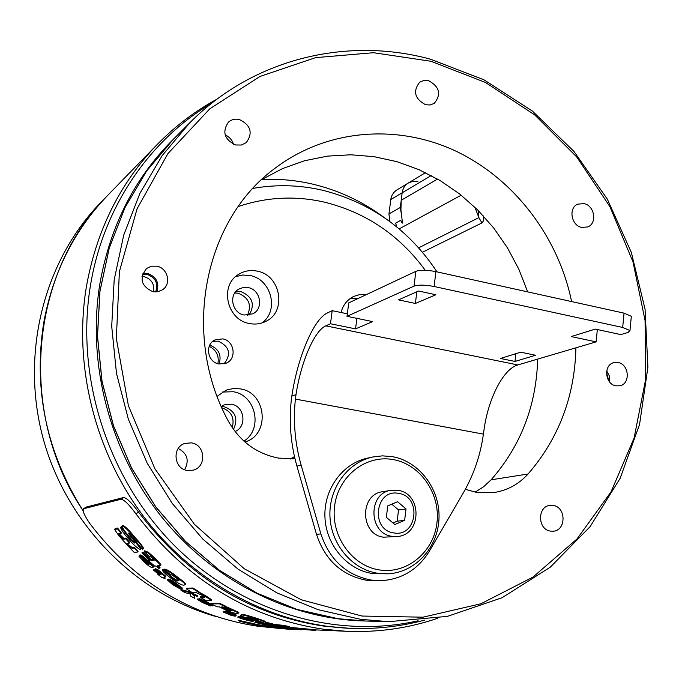 <?xml version="1.0" encoding="UTF-8"?>
<svg xmlns="http://www.w3.org/2000/svg" width="682" height="682" viewBox="0 0 682 682"><rect width="100%" height="100%" fill="white"/><g stroke="black" fill="none" stroke-linecap="round" stroke-linejoin="round"><path stroke-width="1.02" d="M212.775 341.367L218.257 341.171C229.612 346.601 231.522 354.188 223.986 363.932M358.263 298.418L349.781 298.835M366.711 294.445L360.053 294.479L353.745 296.414C347.223 299.688 342.986 305.05 341.026 312.492M261.854 322.978C279.492 310.992 271.41 279.04 249.902 275.485L242.604 275.017L235.571 276.687M257.097 271.112C250.55 269.808 244.48 270.839 238.888 274.207C219.127 285.119 226.671 320.097 249.595 323.549C255.29 324.632 260.652 323.924 265.699 321.427C287.216 311.785 280.856 274.991 257.097 271.112M243.926 441.101C263.363 429.149 255.827 394.869 233.159 391.741L222.511 392.039M244.932 441.996C270.481 434.809 266.619 392.457 240.235 388.876L233.977 388.484L227.831 389.635L225.87 390.351L217.166 396.31M219.033 364.009C207.584 362.398 204.523 344.717 214.847 339.986L222.707 338.877C234.369 340.582 237.114 358.749 226.339 363.122L219.033 364.009M221.266 406.421L224.156 404.869L231.36 404.204C244.548 405.952 247.378 426.727 235.051 431.518M233.474 429.413C238.47 418.654 235.469 411.127 224.48 406.83L221.36 406.634M244.207 315.024C232.093 313.183 228.3 294.658 238.87 289.091L243.338 287.472L248.154 287.591C260.498 289.552 263.968 308.579 252.903 313.797L244.207 315.024M249.049 315.11C255.238 304.59 252.613 296.781 241.155 291.7L235.75 291.708M209.749 345.152C218.666 348.596 221.795 354.879 219.127 364.026M571.618 301.572C558.208 236.535 513.998 178.556 455.431 150.918C396.856 123.604 326.38 129.026 274.488 168.684C204.438 220.09 181.173 333.677 227.822 420.214C239.348 441.041 256.227 453.666 278.461 458.091L294.999 458.824M290.157 459.054L294.479 456.59M465.337 489.318L476.207 492.293L493.7 492.583C507.22 490.52 518.678 484.322 528.073 473.999C558.78 438.466 574.73 396.413 575.915 347.82M475.201 492.106L483.666 486.709L491.1 479.821C520.818 445.832 536.342 405.594 537.68 359.09M156.826 266.193L151.438 266.21L146.63 268.444C139.009 278.358 141.08 286.108 152.853 291.7L157.926 291.717L162.512 289.773C171.676 284.036 167.798 267.983 156.826 266.193M156.8 291.887C159.588 282.868 156.442 276.696 147.346 273.363L142.896 273.226M618.139 362.534L613.868 362.636C603.255 364.81 604.925 384.213 615.897 385.842L619.895 385.782C630.688 383.813 629.188 364.239 618.139 362.534M191.471 442.874L185.01 443.368C171.821 447.051 173.697 468.901 187.38 470.486L193.057 470.196C206.816 467.119 205.47 444.587 191.471 442.874M239.416 119.546C235.137 118.608 231.428 119.512 228.308 122.249C221.965 131.993 224.412 139.563 235.648 144.976L241.402 145.027L246.364 142.538C253.107 132.845 250.797 125.181 239.416 119.546M428.611 80.672L423.854 80.442L419.626 82.241C412.704 91.32 414.707 98.822 425.619 104.747L430.206 104.977L434.306 103.332C441.501 94.321 439.6 86.767 428.611 80.672M584.082 203.603L577.705 204.165C568.217 207.882 571.192 225.486 581.644 227.413L587.756 226.935C597.441 223.398 594.627 205.614 584.082 203.603M553.145 505.43L550.212 505.345C537.194 506.138 537.433 529.616 550.51 531.116L553.076 531.218C566.316 530.758 566.333 507.024 553.145 505.43M142.47 274.36L147.056 274.403C155.684 277.634 158.531 283.49 155.59 291.956M153.493 291.811C154.72 284.172 151.583 279.108 144.098 276.628L141.992 276.389M527.68 291.879L518.866 269.288L507.485 247.89L493.708 228.018L477.732 209.988L459.787 194.089L440.137 180.577L419.08 169.707L396.941 161.677L374.043 156.664L350.77 154.78L327.505 156.127L304.632 160.73L282.57 168.565L261.718 179.562M606.537 372.295L608.736 380.778M233.449 144.243C232.102 139.887 229.34 136.784 225.154 134.951M184.609 469.71C189.494 460.495 187.371 453.419 178.249 448.492M609.597 381.937L609.418 376.089L606.724 370.872M402.738 222.383L400.513 220.457L402.491 223.074L400.922 209.8L401.229 200.252L437.563 179.059M364.41 620.987C289.731 619.12 212.972 580.945 161.31 516.47C109.93 451.799 86.904 364.052 99.785 284.351C109.921 226.671 134.209 178.548 172.657 139.981M43.605 323.404C52.736 272.902 74.133 230.192 107.807 195.274C30.306 271.504 16.777 412.567 83.213 510.937C46.521 452.618 33.316 390.104 43.605 323.404M400.513 220.457L395.671 223.142L396.719 226.884M483.47 215.972L483.598 220.738L481.952 222.929L422.465 252.238M431.229 175.564L402.167 192.801C402.806 188.462 404.852 185.206 408.305 183.015C404.852 185.206 402.806 188.462 402.167 192.801L401.229 200.252M418.654 247.839L478.875 217.635L478.167 210.431M417.904 181.625L412.908 181.378L408.919 182.674L396.165 190.355L393.744 192.588L391.962 195.419L390.922 198.692L388.945 213.978L400.317 207.456L401.681 216.16M390.786 199.553L402.167 192.801L400.317 207.456M389.882 221.573L388.945 213.978M83.571 508.704L86.137 507.084L123.613 497.528C126.707 497.886 131.694 502.753 138.565 512.122C187.78 576.87 249.484 614.857 323.677 626.085L350.13 628.335C274.965 625.198 198.317 585.957 146.937 520.843C95.855 455.533 73.196 367.521 86.256 287.548C96.273 230.823 119.93 183.126 157.235 144.465L100.808 202.46C43.844 260.848 19.855 354.137 43.469 439.66C67.194 525.14 136.613 594.636 217.064 616.843M234.787 292.97L238.137 293.234C248.819 297.54 251.922 304.888 247.472 315.28M221.855 407.776C231.317 411.169 234.787 417.793 232.255 427.657M209.229 346.328C216.399 350.019 219.28 355.816 217.873 363.728M261.803 179.511C278.972 178.675 295.937 180.219 312.697 184.131C338.417 190.261 362.031 201.241 383.531 217.064M379.542 569.956C407.163 574.321 433.803 551.926 436.966 522.719C440.538 493.572 420.257 464.22 393.113 459.574C366.038 454.502 338.332 475.942 334.632 505.873C330.514 535.728 351.869 566.043 379.542 569.956M392.295 456.633C419.251 461.313 440.129 489.003 439.003 518.201C438.168 547.407 415.219 572.769 387.657 573.826L377.93 573.306C352.279 569.572 331.017 544.517 329.952 516.41C328.681 488.303 347.641 462.37 372.594 457.025L382.423 455.857L392.295 456.633M372.594 457.025L367.317 458.185C342.526 463.496 323.686 489.233 324.939 517.109C325.979 544.986 347.087 569.837 372.56 573.536L387.657 573.826M397.197 536.504C421.911 535.165 422.388 493.393 397.964 490.332L391.195 490.307C367.675 492.873 368.408 533.776 392.159 536.342L397.197 536.504L383.574 537.177C360.079 534.645 359.388 494.262 382.662 491.713L391.195 490.307L397.768 490.324M386.353 517.314L394.827 524.535L404.648 520.315L406.02 508.925L397.606 501.713L387.76 505.882L386.353 517.314M393.011 522.983L397.163 521.201L398.535 509.931L391.792 504.177M398.535 509.931L406.02 508.925M397.163 521.201L404.648 520.315M597.338 329.542L596.119 341.87L517.843 364.938C503.367 368.809 488.193 398.595 484.007 429.856L483.41 434.119C480.46 455.226 473.734 474.868 463.231 493.052L429.438 551.047C418.117 569.419 402.056 579.299 381.264 580.672L366.464 580.246C341.75 575.386 325.092 560.101 316.499 534.381L296.926 466.113C290.788 444.434 288.895 422.567 291.248 400.53L291.828 396.114L295.997 394.631L295.4 399.081C293.047 421.28 294.956 443.291 301.137 465.133L296.926 466.113M381.264 580.672L371.161 580.084C346.286 575.19 329.525 559.794 320.872 533.895L301.137 465.133M517.843 364.938L325.825 325.851L330.472 323.762L355.544 328.877L372.653 321.614L347.002 316.312L414.025 286.125L415.85 271.334C420.317 269.825 427 269.919 435.9 271.632L434.11 286.5L622.675 327.462L624.047 313.14L435.9 271.632M347.002 316.312L348.766 302.885L415.85 271.334M596.119 341.87L571.192 336.567L595.326 329.108L620.799 334.598L628.113 332.441L629.972 330.54L622.675 327.462M624.047 313.14L631.327 316.295L631.225 317.3M291.828 396.114C297.633 357.189 313.643 318.971 327.556 312.85L332.211 310.668L347.334 313.797M434.11 286.5C425.184 284.812 418.492 284.684 414.025 286.125M514.987 361.434L535.566 355.262L520.698 352.193L500.426 358.468L514.987 361.434L515.831 353.694M435.875 294.752L418.586 291.026L398.518 299.867L415.389 303.456L435.875 294.752M332.211 310.668L330.472 323.762M356.916 318.358L355.544 328.877M416.821 291.802L415.389 303.456M325.825 325.851C314.334 330.642 300.941 362.168 295.997 394.631M276.125 628.071L258.64 626.357C190.619 616.178 134.337 581.891 89.794 523.503C84.432 515.618 82.326 510.707 83.477 508.763L121.012 499.241L123.613 497.528M437.853 618.207C408.714 628.233 378.22 632.589 346.371 631.285L323.285 629.171C248.188 617.858 185.743 579.427 135.94 513.861C129.086 504.501 124.115 499.625 121.012 499.241M239.706 621.191L239.783 620.646L238.197 620.202L258.001 624.678L272.468 626.963L288.469 628.565M295.553 629.546L293.874 629.469C275.264 628.634 257.199 625.88 239.706 621.217L257.924 625.249L295.553 629.546L302.049 629.776M322.356 630.194L331.929 630.628M290.234 628.028L291.052 627.431L315.894 629.827L315.817 630.424L297.548 629.128L290.975 628.02L315.817 630.424M307.48 629.213L307.403 629.801L307.488 629.213M309.611 629.307L309.534 629.895M299.526 629.213L305.391 629.708L299.543 629.085M273.32 624.908L273.397 624.32L282.97 625.3L282.894 625.897L289.262 627.125L281.478 626.792L269.816 624.431L265.247 623.118L266.722 623.041L276.193 625.479L282.894 625.897M282.97 625.3L289.347 626.528L289.262 627.125M265.255 623.05L266.057 622.41L266.807 622.444L266.722 623.041M266.807 622.444L272.774 623.894L272.698 624.482M240.422 615.232L241.965 614.482C242.647 613.527 262.203 620.023 265.187 621.276L265.11 621.882L263.559 622.044C262.706 622.922 243.176 617.517 240.405 615.352L241.88 615.096C242.562 614.15 262.127 620.629 265.11 621.882M257.25 620.236L258.435 620.16C253.815 618.404 250.405 617.466 248.188 617.338L247.012 617.44C251.59 619.247 255.008 620.177 257.25 620.236L257.327 619.691M248.154 617.329L257.046 619.631M217.157 606.827L210.96 603.843L219.416 603.86L238.785 613.084L237.114 613.357C235.554 613.612 231.462 612.368 224.83 609.64L219.272 606.844L217.157 606.827M219.416 603.86L219.51 603.229L211.045 603.22L210.96 603.843M219.51 603.229L225.836 606.289L225.742 606.92M222.23 606.912L221.249 607.091L224.838 608.992L230.84 610.808L232.102 610.646L225.017 607.389L222.23 606.912M225.81 606.468L238.87 612.47L238.777 613.075M221.88 606.903L231.045 610.194L230.951 610.808M192.418 592.735L186.263 588.856L192.87 588.668L211.727 600.475L206.433 600.731L200.244 597.338L204.984 597.151L202.469 595.488L196.228 592.658L192.418 592.735M192.87 588.668L192.963 588.012L186.365 588.208L186.263 588.856M192.963 588.012L199.025 591.848L198.931 592.496M204.412 596.656L200.338 596.707L200.244 597.338M198.991 592.112L205.632 595.727L211.812 599.845L211.727 600.475M170.534 574.738L164.567 569.802C166.928 570.109 171.182 572.752 177.311 577.714C181.668 580.808 184.336 583.076 185.308 584.517L184.089 585.122C182.111 585.514 177.67 583.161 170.764 578.063C166.297 574.824 163.51 572.266 162.384 570.382L163.1 569.913L172.154 577.995C175.53 580.45 177.456 581.379 177.934 580.783L179.042 580.493L178.795 580.118L175.896 577.79C173.151 575.591 171.412 574.568 170.671 574.73L170.534 574.738M185.308 584.517L185.41 583.852C184.43 582.402 181.77 580.135 177.414 577.032C171.284 572.053 167.039 569.41 164.677 569.103L164.43 569.82M162.41 570.169L163.058 569.223L163.1 569.913M163.203 569.214L169.281 574.133L169.187 574.815M169.059 574.713L172.248 577.313C175.624 579.777 177.55 580.714 178.036 580.109L178.744 580.067M149.358 556.367L144.465 551.55L148.309 553.059L160.781 565.199L157.278 565.889L159.92 568.157L158.565 568.259L155.931 566L154.618 566.111L148.633 560.757L149.929 560.63L141.992 553.025L143.305 552.88L151.259 560.502L154.447 560.058L151.472 557.211L149.358 556.367M160.781 565.199L160.884 564.491L154.567 557.757L148.42 552.318L144.703 550.792L144.465 551.55M158.122 565.821L160.023 567.458L159.92 568.157M149.239 559.99L148.633 560.757M143.305 552.88L143.416 552.139L142.103 552.292L141.992 553.025M143.416 552.139L151.37 559.786L151.259 560.502M154.2 559.692L154.123 560.229M151.37 559.786L154.047 559.521M133.536 538.243L129.623 533.895L128.472 533.537L140.927 549.061L140.347 549.556C137.321 548.26 133.425 544.73 128.651 538.968C124.567 534.526 121.916 530.826 120.705 527.885L121.157 527.416L129.844 538.806L134.627 543.068L129.461 536.887C125.693 532.685 123.314 529.275 122.334 526.64L122.769 526.078C125.812 527.859 129.802 531.858 134.738 538.064C139.017 542.574 141.865 546.129 143.271 548.737L142.632 549.274L136.63 542.889L137.022 542.599L133.536 538.243M120.74 527.663L121.157 526.623L121.157 527.416M121.285 526.606L124.15 530.204M127.125 534.083L127.04 534.645M136.801 542.105L136.63 542.889M128.727 533.077L136.681 542.548M140.194 546.734L140.927 549.061M126.963 534.321L134.09 542.275M122.376 526.376L122.896 525.251C125.948 527.05 129.93 531.056 134.857 537.271C139.137 541.798 141.975 545.361 143.382 547.978L143.271 548.737M128.472 545.54L128.591 544.79L132.214 547.629L134.303 547.356L134.192 548.106L137.952 551.977L134.209 552.42L126.613 544.483L118.549 535.276L114.738 529.641L117.449 528.831L121.115 533.367L118.634 533.963L120.134 536.112L123.715 539.172L125.769 538.857L129.486 543.043L126.954 543.563L128.472 545.54L132.103 548.371L134.192 548.106M134.303 547.356L138.062 551.235L137.952 551.977M114.764 529.471L115.173 528.473L117.568 528.03L117.449 528.831M117.568 528.03L121.243 532.582L121.115 533.367M118.83 533.435L123.834 538.396L125.889 538.081L125.769 538.857M125.889 538.081L129.606 542.284L129.486 543.043M148.309 564.287L142.64 559.521L148.309 564.287M147.252 561.738L140.279 555.642C141.975 556.18 144.575 558.191 148.088 561.661L153.297 567.126L152.606 567.56C151.259 567.782 148.454 565.932 144.175 562.028L138.949 556.239L139.861 555.685L149.034 564.227L149.452 564.031L147.252 561.738M153.297 567.126L153.399 566.427L148.199 560.954C144.686 557.475 142.086 555.463 140.39 554.918L140.202 555.651M138.975 556.052L139.887 554.978L139.861 555.685M149.136 563.545L149.034 564.227M144.857 559.624L149.043 563.434M158.301 572.002L155.155 569.41L157.636 570.246L165.649 576.912L163.382 577.262L165.087 578.549L161.668 577.356L157.857 574.389L158.701 574.338L153.544 570.152L154.396 570.092L159.562 574.287L161.625 574.082L158.301 572.002M165.649 576.912L165.752 576.239L157.738 569.564L155.343 568.711L155.155 569.41M164.294 577.211L165.087 578.549M157.951 573.741L157.857 574.389M154.396 570.092L154.499 569.402L153.646 569.47L153.544 570.152M154.499 569.402L159.665 573.613L159.562 574.287M159.665 573.613L161.046 573.519M175.837 584.465L172.461 582.573L180.167 588.907L172.486 584.585L167.602 580.143L176.485 586.307L168.744 579.717C170.543 580.288 173.177 581.857 176.647 584.431L181.813 588.864L175.837 584.465M167.303 580.246L167.619 579.487L167.602 580.143M167.695 579.487L168.471 580.05M168.454 579.828L168.838 579.052C170.645 579.623 173.279 581.2 176.74 583.775L182.256 588.003L182.162 588.651M192.597 594.695L194.046 595.548L194.566 598.293L190.534 596L190.474 594.039L184.813 592.598L180.866 590.126L188.744 592.308L197.703 596.605L192.597 594.695M194.182 595.156L194.566 598.293M197.703 596.605L197.797 595.974L196.101 594.968L188.837 591.669L180.96 589.487L180.866 590.126M206.331 602.7L202.878 601.268L210.619 605.948L202.784 602.692L197.541 599.546L206.757 604.039L198.777 599.299L207.192 602.7L212.273 605.957L206.331 602.7M197.55 599.469L197.882 598.779L197.882 599.401M197.968 598.779L198.786 599.222L199.204 598.506L207.277 602.078L212.827 605.19L212.741 605.804M254.821 622.189L255.733 621.566L267.608 624.03L267.523 624.618L271.922 625.471L266.082 625.232L254.812 622.248L267.523 624.618M267.608 624.03L267.907 624.618M271.999 624.908L271.922 625.471M267.983 624.03L269.62 624.388M261.061 623.774L266.227 624.499L261.658 623.391L259.049 623.22L261.061 623.774L261.129 623.297M237.728 617.039L238.734 616.375C239.135 615.795 251.598 619.691 253.44 620.543L253.363 621.132L252.408 621.242C251.939 621.788 239.501 618.344 237.72 617.108L238.649 616.971C239.05 616.392 251.522 620.279 253.363 621.132M248.444 620.091L241.88 618.344L248.487 619.759M282.808 626.843L288.196 627.721L288.119 628.31L287.088 628.318L272.246 626.153L288.119 628.31M272.254 626.119L272.331 625.573L276.278 625.803M283.107 627.764L276.449 626.835L283.124 627.619M299.858 629.375L288.46 628.625L299.833 629.546M288.46 628.616L289.023 628.037L289.432 628.642M293.277 628.599L293.217 629.06M289.509 628.062L290.847 628.216M231.701 614.022L225.179 611.78L236.108 615.531L233.508 615.582L235.256 616.204L231.548 615.531L223.261 612.018L229.553 614.124L229.638 613.527L228.777 613.195M236.108 615.531L236.194 614.934L227.967 611.669L225.265 611.174L225.179 611.78M235.333 615.624L235.256 616.204M224.225 612.035L224.301 611.43L223.346 611.413L223.261 612.018M224.301 611.43L226.467 612.3M231.684 614.175L229.553 614.124M230.473 613.544L229.638 613.527M238.274 206.544C266.585 197.004 295.306 195.538 324.427 202.145C365.833 212.426 399.439 235.137 425.253 270.285M491.1 479.821L528.073 473.999M431.024 61.295L485.533 82.496L534.765 114.951L576.759 156.988L609.938 206.706L633.015 261.973L645.078 320.549L645.522 380.045L634.124 437.98L611.063 491.807L576.989 538.993L533.043 577.057L480.955 603.749L423.002 617.184L362.014 616.051L301.248 599.768L244.216 568.72L194.404 524.288L154.95 468.858L128.387 405.671L116.341 338.57L119.393 271.624L137.065 208.794L167.925 153.586L209.8 108.813L259.978 76.461L315.536 57.646L373.497 52.71L431.024 61.295M189.818 122.751C253.798 58.149 347.632 36.419 430.7 59.274L484.007 79.828L532.344 111.038L573.954 151.404L607.347 199.17L631.344 252.442L645.061 309.185L647.9 367.248L639.571 424.392L620.151 478.312L590.075 526.683L550.255 567.202L502.071 597.722L447.418 616.366L388.714 621.677L360.446 619.29L318.017 609.657L276.832 592.846L238.061 569.146L202.844 539.087L172.231 503.427L147.159 463.121L128.395 419.319L116.469 373.276L111.712 326.337L114.184 279.842L123.723 235.102L139.921 193.321L162.205 155.573L189.818 122.751L173.441 139.188L146.63 171.02L124.994 207.584L109.256 248.001L99.973 291.24L97.517 336.132L102.061 381.434L113.536 425.849L131.643 468.091L155.854 506.948L185.436 541.329L219.502 570.322L257.037 593.187L296.943 609.41L338.093 618.71L365.526 621.021L338.033 618.702L296.841 609.393L256.909 593.152L219.365 570.28L185.308 541.295L155.743 506.922L131.549 468.091L113.459 425.892L101.993 381.511L97.449 336.235L99.904 291.35L109.188 248.112L124.934 207.669L146.587 171.071L173.441 139.188M211.761 103.187C149.699 139.64 103.076 207.243 90.365 286.048C75.293 377.751 108.157 479.437 174.848 545.992C241.752 612.427 336.294 639.375 418.1 620.782M402.448 223.091L401.655 222.4M399.158 228.905L461.194 195.197M481.952 222.929L478.875 217.635L474.928 207.234M393.804 532.915C417.188 537.561 422.047 496.377 398.612 493.393C375.271 488.372 370.045 530.042 393.804 532.915M320.872 533.895L316.499 534.381M483.41 434.119L295.4 399.081M86.137 507.084L83.741 508.644M138.565 512.122L135.94 513.861M258.001 624.678L257.924 625.249M303.541 628.804L303.464 629.392M291.052 627.431L290.975 628.02M282.791 625.292L282.715 625.888M278.222 625.113L278.145 625.701M266.057 622.41L265.98 623.007M276.278 624.891L276.193 625.479M241.965 614.482L241.88 615.096M232.178 609.12L232.085 609.742M230.925 610.185L230.84 610.808M224.924 608.37L224.838 608.992M205.632 595.727L205.538 596.375M204.54 596.741L204.464 597.296M164.677 569.103L164.567 569.802M177.414 577.032L177.311 577.714M163.058 569.223L162.955 569.922M172.248 577.313L172.154 577.995M178.036 580.109L177.934 580.783M178.113 580.109L178.019 580.783M144.703 550.792L144.593 551.533M148.42 552.318L148.309 553.059M154.567 557.757L154.464 558.49M121.754 527.203L121.635 528.021M126.647 533.503L126.562 534.074M136.843 542.181L136.741 542.855M132.811 538.149L132.692 538.933M121.157 526.623L121.029 527.442M129.964 538.03L129.844 538.806M122.896 525.251L122.769 526.078M134.857 537.271L134.738 538.064M132.214 547.629L132.103 548.371M115.173 528.473L115.045 529.266M120.262 535.336L120.134 536.112M123.834 538.396L123.715 539.172M145.087 561.38L145.002 561.951M140.39 554.918L140.279 555.642M148.199 560.954L148.088 561.661M139.887 554.978L139.776 555.694M155.343 568.711L155.24 569.402M157.738 569.564L157.636 570.246M161.694 572.522L161.591 573.204M167.994 579.7L167.9 580.365M175.325 584.107L175.24 584.696M167.619 579.487L167.516 580.152M173.373 584.039L173.296 584.559M168.838 579.052L168.744 579.717M176.74 583.775L176.647 584.431M194.643 597.594L194.549 598.216M188.837 591.669L188.744 592.308M197.516 595.804L197.422 596.443M196.101 594.968L196.007 595.608M196.97 595.488L196.876 596.119M198.274 598.941L198.181 599.563M205.751 602.402L205.683 602.845M197.882 598.779L197.789 599.401M199.204 598.506L199.11 599.128M207.277 602.078L207.192 602.7M267.898 624.03L267.821 624.618M263.985 623.092L263.9 623.68M255.733 621.566L255.656 622.154M238.734 616.375L238.649 616.971M273.329 625.53L273.252 626.11M289.023 628.037L288.946 628.616M293.678 628.651L293.61 629.154M295.528 628.889L295.477 629.316M225.35 611.174L225.265 611.78M227.967 611.669L227.882 612.274M232.085 613.169L232.008 613.766M437 271.871C409.089 229.851 371.068 202.665 322.927 190.329C299.756 184.916 276.44 184.268 252.962 188.394M388.714 621.677L365.526 621.021M157.235 144.465C175.121 126.179 195.043 111.072 217.004 99.154M425.5 172.665L408.305 183.015M350.13 628.335C375.688 629.307 400.539 626.562 424.681 620.1M631.327 316.295L629.972 330.54M315.885 629.904L346.371 631.285M238.188 620.219L238.112 620.799M180.653 588.165L180.568 588.719"/></g></svg>
